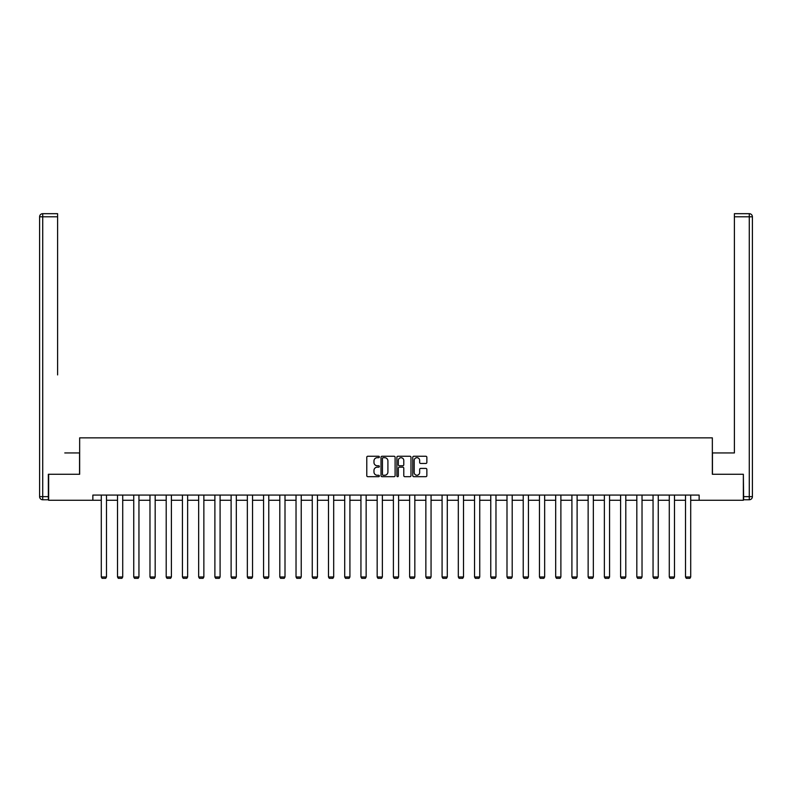 <?xml version="1.0" encoding="UTF-8"?>
<svg xmlns="http://www.w3.org/2000/svg" width="792" height="792" viewBox="0 0 792 792"><rect width="100%" height="100%" fill="white"/><g stroke="black" fill="none" stroke-linecap="round" stroke-linejoin="round"><path stroke-width="1.19" d="M379.358 456.974A0.713 0.713 0 0 0 378.645 456.261L367.795 456.261A1.02 1.02 0 0 0 366.775 457.281L366.775 475.655A1.02 1.02 0 0 0 367.795 476.675L378.645 476.675A0.713 0.713 0 0 0 379.358 475.962A0.713 0.713 0 0 0 378.645 475.25L377.24 475.25A3.267 3.267 0 0 1 373.973 471.983L373.973 470.448A3.267 3.267 0 0 1 377.24 467.181L378.645 467.181A0.713 0.713 0 0 0 379.358 466.468A0.713 0.713 0 0 0 378.645 465.755L377.24 465.755A3.267 3.267 0 0 1 373.973 462.488L373.973 460.954A3.267 3.267 0 0 1 377.24 457.687L378.645 457.687A0.713 0.713 0 0 0 379.358 456.974M425.839 463.459A1.02 1.02 0 0 0 426.858 462.439L426.858 457.281A1.02 1.02 0 0 0 425.839 456.261L413.79 456.261A1.02 1.02 0 0 0 412.771 457.281L412.771 475.655A1.02 1.02 0 0 0 413.79 476.675L425.839 476.675A1.02 1.02 0 0 0 426.858 475.655L426.858 469.428A1.02 1.02 0 0 0 425.839 468.409L420.681 468.409A1.02 1.02 0 0 0 419.661 469.428L419.661 472.517A2.732 2.732 0 0 1 416.929 475.25A2.732 2.732 0 0 1 414.206 472.517L414.206 460.419A2.732 2.732 0 0 1 416.929 457.687A2.732 2.732 0 0 1 419.661 460.419L419.661 462.439A1.02 1.02 0 0 0 420.681 463.459L425.839 463.459M57.598 213.682L42.718 213.682L57.598 213.682L50.936 213.682L57.598 213.682L57.598 216.8L42.718 216.8L42.718 496.633L48.342 496.633L48.342 474.269L79.655 474.269L79.655 437.857L712.345 437.857L712.345 474.269L743.351 474.269L743.351 500.277L699.138 500.277L699.138 495.079L92.862 495.079L92.862 500.277L101.287 500.277M48.649 474.269L48.649 500.277L92.862 500.277M395.109 457.281A1.02 1.02 0 0 0 394.089 456.261L382.041 456.261A1.02 1.02 0 0 0 381.011 457.281L381.011 475.655A1.02 1.02 0 0 0 382.041 476.675L394.089 476.675A1.02 1.02 0 0 0 395.109 475.655L395.109 457.281M397.911 456.261L409.959 456.261A1.02 1.02 0 0 1 410.989 457.281L410.989 475.655A1.02 1.02 0 0 1 409.959 476.675L404.811 476.675A1.02 1.02 0 0 1 403.781 475.655L403.781 468.201A1.02 1.02 0 0 0 402.762 467.181L399.346 467.181A1.02 1.02 0 0 0 398.327 468.201L398.327 475.962A0.713 0.713 0 0 1 397.604 476.675A0.713 0.713 0 0 1 396.891 475.962L396.891 457.281A1.02 1.02 0 0 1 397.911 456.261M106.494 500.277L117.513 500.277M122.72 500.277L133.749 500.277M138.946 500.277L149.975 500.277M155.173 500.277L166.201 500.277M171.399 500.277L182.427 500.277M187.635 500.277L198.663 500.277M203.861 500.277L214.889 500.277M220.087 500.277L231.115 500.277M236.313 500.277L247.342 500.277M252.549 500.277L263.568 500.277M268.775 500.277L279.804 500.277M285.001 500.277L296.03 500.277M301.227 500.277L312.256 500.277M317.463 500.277L328.482 500.277M333.689 500.277L344.718 500.277M349.916 500.277L360.944 500.277M366.142 500.277L377.17 500.277M382.368 500.277L393.396 500.277M398.604 500.277L409.632 500.277M414.83 500.277L425.858 500.277M431.056 500.277L442.084 500.277M447.282 500.277L458.311 500.277M463.518 500.277L474.537 500.277M479.744 500.277L490.773 500.277M495.97 500.277L506.999 500.277M512.196 500.277L523.225 500.277M528.432 500.277L539.451 500.277M544.658 500.277L555.687 500.277M560.885 500.277L571.913 500.277M577.111 500.277L588.139 500.277M593.337 500.277L604.365 500.277M609.573 500.277L620.601 500.277M625.799 500.277L636.827 500.277M642.025 500.277L653.053 500.277M658.251 500.277L669.28 500.277M674.487 500.277L685.506 500.277M690.713 500.277L699.138 500.277M383.16 457.687A0.713 0.713 0 0 0 382.447 458.4L382.447 474.537A0.713 0.713 0 0 0 383.16 475.25L384.645 475.25A3.267 3.267 0 0 0 387.912 471.983L387.912 460.954A3.267 3.267 0 0 0 384.645 457.687L383.16 457.687M403.781 460.469A2.732 2.732 0 0 0 401.059 457.736A2.732 2.732 0 0 0 398.327 460.469L398.327 464.736A1.02 1.02 0 0 0 399.346 465.755L402.762 465.755A1.02 1.02 0 0 0 403.781 464.736L403.781 460.469M106.494 495.079L106.494 576.972L101.287 576.972L101.287 495.079M106.494 576.972L105.712 578.318L102.069 578.318L101.287 576.972M79.546 474.269L79.546 452.945L64.776 452.945M57.598 216.8L57.598 374.923M39.6 496.633L42.718 496.633L42.718 499.762L48.342 499.762L42.718 499.762A3.119 3.119 0 0 1 39.6 496.633L39.6 216.8A3.119 3.119 0 0 1 42.718 213.682A3.119 3.119 0 0 0 39.6 216.8A3.119 3.119 0 0 1 42.718 213.682A3.119 3.119 0 0 0 39.6 216.8L42.718 216.8L42.718 213.682M48.342 496.633L48.342 499.762M727.224 452.945L734.402 452.945L734.402 213.682L749.282 213.682L734.402 213.682M712.453 474.269L712.453 452.945L734.402 452.945L734.402 374.923M743.658 496.633L749.282 496.633L749.282 499.762A3.119 3.119 0 0 0 752.4 496.633L752.4 216.8L752.4 496.633A3.119 3.119 0 0 1 749.282 499.762L743.658 499.762L743.351 474.269M749.282 213.682A3.119 3.119 0 0 1 752.4 216.8A3.119 3.119 0 0 0 749.282 213.682L749.282 216.8L734.402 216.8M122.72 495.079L122.72 576.972L117.513 576.972L117.513 495.079M122.72 576.972L121.938 578.318L118.295 578.318L117.513 576.972M138.946 495.079L138.946 576.972L133.749 576.972L133.749 495.079M138.946 576.972L138.164 578.318L134.521 578.318L133.749 576.972M155.173 495.079L155.173 576.972L149.975 576.972L149.975 495.079M155.173 576.972L154.39 578.318L150.757 578.318L149.975 576.972M171.399 495.079L171.399 576.972L166.201 576.972L166.201 495.079M171.399 576.972L170.626 578.318L166.983 578.318L166.201 576.972M187.635 495.079L187.635 576.972L182.427 576.972L182.427 495.079M187.635 576.972L186.853 578.318L183.209 578.318L182.427 576.972M203.861 495.079L203.861 576.972L198.663 576.972L198.663 495.079M203.861 576.972L203.079 578.318L199.435 578.318L198.663 576.972M220.087 495.079L220.087 576.972L214.889 576.972L214.889 495.079M220.087 576.972L219.305 578.318L215.671 578.318L214.889 576.972M236.313 495.079L236.313 576.972L231.115 576.972L231.115 495.079M236.313 576.972L235.541 578.318L231.898 578.318L231.115 576.972M252.549 495.079L252.549 576.972L247.342 576.972L247.342 495.079M252.549 576.972L251.767 578.318L248.124 578.318L247.342 576.972M268.775 495.079L268.775 576.972L263.568 576.972L263.568 495.079M268.775 576.972L267.993 578.318L264.35 578.318L263.568 576.972M285.001 495.079L285.001 576.972L279.804 576.972L279.804 495.079M285.001 576.972L284.219 578.318L280.586 578.318L279.804 576.972M301.227 495.079L301.227 576.972L296.03 576.972L296.03 495.079M301.227 576.972L300.455 578.318L296.812 578.318L296.03 576.972M317.463 495.079L317.463 576.972L312.256 576.972L312.256 495.079M317.463 576.972L316.681 578.318L313.038 578.318L312.256 576.972M333.689 495.079L333.689 576.972L328.482 576.972L328.482 495.079M333.689 576.972L332.907 578.318L329.264 578.318L328.482 576.972M349.916 495.079L349.916 576.972L344.718 576.972L344.718 495.079M349.916 576.972L349.133 578.318L345.49 578.318L344.718 576.972M366.142 495.079L366.142 576.972L360.944 576.972L360.944 495.079M366.142 576.972L365.36 578.318L361.726 578.318L360.944 576.972M382.368 495.079L382.368 576.972L377.17 576.972L377.17 495.079M382.368 576.972L381.595 578.318L377.952 578.318L377.17 576.972M398.604 495.079L398.604 576.972L393.396 576.972L393.396 495.079M398.604 576.972L397.822 578.318L394.178 578.318L393.396 576.972M414.83 495.079L414.83 576.972L409.632 576.972L409.632 495.079M414.83 576.972L414.048 578.318L410.404 578.318L409.632 576.972M431.056 495.079L431.056 576.972L425.858 576.972L425.858 495.079M431.056 576.972L430.274 578.318L426.64 578.318L425.858 576.972M447.282 495.079L447.282 576.972L442.084 576.972L442.084 495.079M447.282 576.972L446.51 578.318L442.867 578.318L442.084 576.972M463.518 495.079L463.518 576.972L458.311 576.972L458.311 495.079M463.518 576.972L462.736 578.318L459.093 578.318L458.311 576.972M479.744 495.079L479.744 576.972L474.537 576.972L474.537 495.079M479.744 576.972L478.962 578.318L475.319 578.318L474.537 576.972M495.97 495.079L495.97 576.972L490.773 576.972L490.773 495.079M495.97 576.972L495.188 578.318L491.545 578.318L490.773 576.972M512.196 495.079L512.196 576.972L506.999 576.972L506.999 495.079M512.196 576.972L511.414 578.318L507.781 578.318L506.999 576.972M528.432 495.079L528.432 576.972L523.225 576.972L523.225 495.079M528.432 576.972L527.65 578.318L524.007 578.318L523.225 576.972M544.658 495.079L544.658 576.972L539.451 576.972L539.451 495.079M544.658 576.972L543.876 578.318L540.233 578.318L539.451 576.972M560.885 495.079L560.885 576.972L555.687 576.972L555.687 495.079M560.885 576.972L560.102 578.318L556.459 578.318L555.687 576.972M577.111 495.079L577.111 576.972L571.913 576.972L571.913 495.079M577.111 576.972L576.328 578.318L572.695 578.318L571.913 576.972M593.337 495.079L593.337 576.972L588.139 576.972L588.139 495.079M593.337 576.972L592.564 578.318L588.921 578.318L588.139 576.972M609.573 495.079L609.573 576.972L604.365 576.972L604.365 495.079M609.573 576.972L608.791 578.318L605.147 578.318L604.365 576.972M625.799 495.079L625.799 576.972L620.601 576.972L620.601 495.079M625.799 576.972L625.017 578.318L621.373 578.318L620.601 576.972M642.025 495.079L642.025 576.972L636.827 576.972L636.827 495.079M642.025 576.972L641.243 578.318L637.609 578.318L636.827 576.972M658.251 495.079L658.251 576.972L653.053 576.972L653.053 495.079M658.251 576.972L657.479 578.318L653.836 578.318L653.053 576.972M674.487 495.079L674.487 576.972L669.28 576.972L669.28 495.079M674.487 576.972L673.705 578.318L670.062 578.318L669.28 576.972M690.713 495.079L690.713 576.972L685.506 576.972L685.506 495.079M690.713 576.972L689.931 578.318L686.288 578.318L685.506 576.972M752.4 496.633L749.282 496.633L749.282 216.8L752.4 216.8"/></g></svg>
